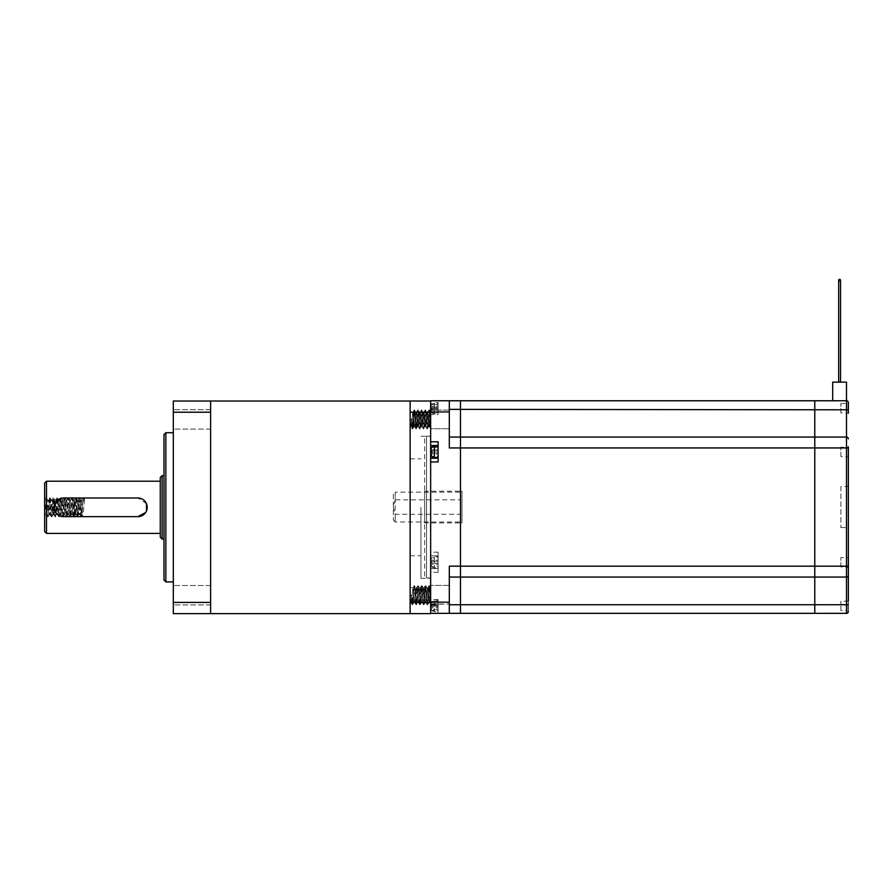 <?xml version="1.0" encoding="UTF-8"?>
<svg xmlns="http://www.w3.org/2000/svg" width="893" height="893" viewBox="0 0 893 893"><rect width="100%" height="100%" fill="white"/><g stroke="black" fill="none" stroke-linecap="round" stroke-linejoin="round"><path stroke-width="0.67" stroke-dasharray="4.46 3.35" d="M839.599 281.083A0.938 0.848 0 0 0 839.599 279.386A0.938 0.848 0 0 0 839.599 281.083A0.938 0.848 0 0 0 839.599 279.386A0.938 0.848 0 0 0 839.599 281.083A0.938 0.848 0 0 0 839.599 279.386A0.938 0.848 0 0 0 839.599 281.083M848.35 438.865A1.864 1.819 -0 0 0 846.486 437.057L814.784 437.057L814.784 400.767L846.486 400.767A1.864 1.864 0 0 1 848.35 402.631A1.864 1.864 0 0 0 846.486 400.767L846.486 382.126L832.7 382.126L832.7 400.767L846.486 400.767L832.7 400.767M840.893 486.54L840.893 527.573L840.893 486.54L846.486 486.54A1.864 1.864 0 0 0 848.35 484.676L848.35 529.437L848.35 484.676M840.893 527.573L846.486 527.573A1.864 1.864 0 0 1 848.35 529.437M840.893 456.535L840.893 447.214L840.893 456.535L848.35 456.915L848.35 447.94L848.35 456.915M840.893 610.555L840.893 601.223L840.893 610.555L848.35 610.924L848.35 600.855L847.982 610.555L847.982 601.223L840.893 601.223M840.893 566.899L840.893 557.578L840.893 566.899L848.35 567.278L848.35 557.21L848.35 567.278M840.893 412.89L840.893 403.569L840.893 412.89L848.35 413.258L848.35 403.189L848.35 413.258L848.35 403.189L847.982 412.89L847.982 403.569L840.893 403.569M848.35 610.924L848.35 446.846L847.982 456.535L847.982 447.214L840.893 447.214M848.35 557.21L847.982 566.899L847.982 557.578L840.893 557.578M410.133 602.418L410.133 412.22L430.649 412.22L430.649 602.418L410.133 602.418L410.133 613.614L410.133 401.024L410.133 613.614L430.649 613.614L430.649 602.161L430.649 613.346L449.302 613.346L449.302 566.173L449.302 577.057L460.487 577.057L460.487 447.94L814.784 447.94L814.784 437.057L814.784 613.346L846.486 613.346L846.486 604.74L848.35 604.315M395.219 499.834L393.355 507.057L393.355 494.008L395.219 492.143L395.219 499.834L460.487 499.834L460.487 514.279L395.219 514.279L395.219 521.981L395.219 492.143L460.487 492.143L460.487 514.279M393.355 494.008L393.355 520.106L393.355 507.057L395.219 514.279M460.487 499.834L460.487 521.981L460.487 492.143L461.982 492.143L461.982 521.981L461.982 492.143M393.355 520.106L395.219 521.981L461.982 521.981M438.106 412.711L438.106 409.161L438.106 410.278L430.672 410.278L431.821 412.711L430.649 409.764L438.106 410.278L438.106 412.711L431.821 412.711L438.106 412.711M438.106 407.297L438.106 409.161L430.672 409.161L430.649 409.764L431.821 409.161L431.821 407.297L431.821 409.161L438.106 409.161L430.672 409.161L438.106 409.161L438.106 406.17L438.106 407.297L430.649 407.163L438.106 407.297M438.106 403.748L438.106 406.17L430.672 406.17L431.721 403.748L430.649 407.163L430.672 406.17L438.106 406.17L438.106 403.748L431.821 403.748L438.106 403.748M438.106 563.17L438.106 560.19L438.106 561.306L430.672 561.306L431.821 561.306L431.821 563.17L430.649 563.293L431.721 566.72L430.649 563.293L431.821 563.17L431.821 561.306L430.649 561.184L438.106 561.306L431.821 561.306L438.106 561.306L438.106 564.287L438.106 563.17L430.672 563.17L438.106 563.17M438.106 557.757L438.106 560.19L430.672 560.19L431.721 557.757L430.649 561.184L430.672 560.19L438.106 560.19L438.106 557.757L431.821 557.757L438.106 557.757M438.106 566.72L438.106 564.287L430.672 564.287L438.106 564.287L438.106 566.72L431.821 566.72L438.106 566.72M438.106 601.402L438.106 604.952L438.106 603.835L430.672 603.835L431.721 601.402L430.649 604.349L431.821 604.952L431.821 606.816L430.649 606.95L431.721 610.377L430.649 606.95L431.821 606.816L431.821 604.952L430.672 604.952L430.672 603.835L438.106 603.835L438.106 601.402L431.821 601.402L438.106 601.402M438.106 606.816L438.106 604.952L430.672 604.952L438.106 604.952L431.821 604.952L438.106 604.952L438.106 607.943L438.106 606.816L430.672 606.816L438.106 606.816M438.106 610.377L438.106 607.943L430.672 607.943L438.106 607.943L438.106 610.377L431.821 610.377L438.106 610.377M431.821 452.807L438.106 452.807L431.821 452.807L438.106 452.807L438.106 449.826L438.106 453.923L438.106 452.807L430.672 452.807L431.721 456.356M438.106 456.356L438.106 453.923L430.672 453.923L438.106 453.923L438.106 456.356L431.821 456.356L438.106 456.356M431.821 447.393L438.106 447.393L438.106 449.826L430.672 449.826L431.821 447.393L438.106 447.393L438.106 449.826L430.672 449.826M430.649 450.82L438.106 450.943L431.821 450.943M431.721 412.711A3.728 3.728 0 0 0 434.378 413.816L438.106 413.816L438.106 402.631L434.378 402.631L434.378 413.816L434.378 402.631A3.728 3.728 0 0 0 431.721 403.748M431.721 566.72A3.728 3.728 0 0 0 434.378 567.836L438.106 567.836L438.106 556.64L434.378 556.64L434.378 567.836L434.378 556.64A3.728 3.728 0 0 0 431.721 557.757M431.721 610.377A3.728 3.728 0 0 0 434.378 611.482L438.106 611.482L438.106 600.297L434.378 600.297L434.378 611.482L434.378 600.297A3.728 3.728 0 0 0 431.721 601.402M438.106 402.631L438.106 413.816M438.106 556.64L438.106 567.836M438.106 600.297L438.106 611.482M438.106 446.277L438.106 457.473L438.106 446.277M438.106 445.518L430.649 445.518L430.649 458.232L438.106 458.232L438.106 441.789M430.649 609.618L430.649 599.538L430.649 613.346L430.649 609.618L438.106 609.618L438.106 599.538L438.106 605.889L430.649 605.889L438.106 605.889L438.106 609.618L430.649 609.618M438.106 572.324L430.649 572.324L430.649 568.595L438.106 568.595L438.106 552.153L438.106 572.324L438.106 568.595L430.649 568.595L430.649 555.881L438.106 555.881L430.649 555.881L430.649 411.952L430.649 428.171L430.649 411.952L430.649 428.171L430.649 411.952L449.302 411.952L449.302 400.767L430.649 400.767L430.649 445.518M438.106 414.586L438.106 400.767L430.649 400.767L438.106 400.767L438.106 414.586L430.649 414.586M430.649 436.197L426.553 436.197A1.864 1.864 0 0 0 424.677 438.061L424.677 576.052A1.864 1.864 0 0 0 426.553 577.916L426.553 436.197L426.553 577.916L430.649 577.916L430.649 436.197L430.649 577.916M430.649 428.74L430.649 410.088L430.649 428.74L430.649 410.088L430.649 428.74L449.302 428.74L430.649 428.74M449.302 410.088L449.302 428.74L449.302 410.088L430.649 410.088L449.302 410.088L449.302 428.74L449.302 410.088M430.649 604.025L430.649 585.373L430.649 604.025L430.649 585.373L430.649 604.025L430.649 587.761L430.649 603.981L430.649 587.761L430.649 603.981L449.302 604.025L430.649 604.349L429.02 585.741L430.649 603.981M449.302 585.373L449.302 604.025L449.302 585.373L430.649 585.373L449.302 585.373L449.302 604.025L449.302 585.373M438.106 613.346L430.649 613.346L438.106 613.346L438.106 609.618L438.106 613.346M430.649 572.324L430.649 458.232M438.106 461.96L438.106 458.232M449.302 613.346L449.302 577.057L449.302 613.346L460.487 613.346L460.487 447.94L449.302 447.94L449.302 409.374L460.487 409.374L460.487 400.767L449.302 400.767L449.302 447.94L449.302 411.952M848.35 409.809L460.487 409.374L460.487 447.94L460.487 437.057L814.784 437.057L814.784 400.767L460.487 400.767L460.487 437.057L449.302 437.057M449.302 577.057L449.302 566.173L814.784 566.173L814.784 577.057L846.486 577.057A1.864 1.819 180 0 0 848.35 575.248M449.302 409.374L449.302 400.767M424.677 522.907L424.677 491.206L424.677 522.907L460.487 522.907L460.487 491.206L460.487 522.907L460.487 491.206L424.677 491.206M424.677 576.052L424.677 438.061M814.784 604.74L814.784 613.346L460.487 613.346L460.487 577.057L814.784 577.057L814.784 604.74M846.486 400.767L846.486 447.94L814.784 447.94L814.784 566.173L848.35 566.173M460.487 491.206L460.487 522.907L461.982 522.907L461.982 491.206L460.487 491.206M461.982 491.206L461.982 522.907M210.614 506.063L210.614 613.614L210.614 506.063M420.949 507.313L420.949 578.363L420.949 507.313M410.133 507.313L410.133 555.803L410.133 507.313M430.649 507.313L430.649 578.363L430.649 507.313M425.983 595.218L426.999 587.828L428.863 602.608L430.649 587.694L428.863 602.608L426.999 587.828L425.983 595.218M426.921 595.218L427.847 587.761L429.723 602.686L430.649 595.218L429.723 602.686L428.785 602.686L429.723 602.686L427.847 587.761L426.921 587.761L427.847 587.761L425.983 602.686L426.921 595.218M422.255 595.218L423.271 587.828L425.057 602.686L423.271 587.828L422.255 595.218M423.193 595.218L424.119 587.761L425.983 602.686L425.057 602.686L425.983 602.686L424.119 587.761L423.193 587.761L424.119 587.761L422.255 602.686L423.193 595.218M418.527 595.218L419.543 587.828L421.329 602.686L419.543 587.828L418.527 595.218M419.464 595.218L420.391 587.761L422.255 602.686L421.329 602.686L422.255 602.686L420.391 587.761L419.464 587.761L420.391 587.761L418.527 602.686L419.464 595.218M414.798 595.218L415.814 587.828L417.6 602.686L415.814 587.828L414.798 595.218M415.736 595.218L416.663 587.761L418.527 602.686L417.6 602.686L418.527 602.686L416.663 587.761L415.736 587.761L416.663 587.761L414.798 602.686L415.736 595.218M410.133 595.218L410.133 602.686L410.133 595.218L411.07 602.686L412.934 587.761L414.798 602.686L413.872 602.686L412.934 595.218L410.133 595.218L410.133 587.761L410.133 602.686L410.133 595.218L411.07 602.686L412.934 587.761L414.798 602.686L413.872 602.686L412.934 595.218L410.133 595.218L412.934 595.218L411.773 595.218L412.767 604.65L414.631 585.797L416.495 604.65L418.359 585.797L420.223 604.65L422.021 585.741L423.885 604.695L425.76 585.741L427.624 604.695L429.488 585.741L430.649 598.846L429.544 585.797L430.649 587.694L429.488 585.741L427.68 604.65L428.863 602.608L427.624 604.695L425.816 585.797L426.999 587.828L425.76 585.741L423.952 604.65L425.135 602.608L423.885 604.695L422.088 585.797L423.271 587.828L422.021 585.741L420.223 604.65L421.407 602.608L420.156 604.695L418.359 585.797L419.543 587.828L418.292 585.741L416.495 604.65L417.678 602.608L416.428 604.695L415.971 601.927L414.631 585.797L415.814 587.828L414.564 585.741L412.767 604.65L413.95 602.608L412.7 604.695L411.305 595.218L412.231 604.695L414.095 585.741L415.971 604.695L417.835 585.741L419.699 604.695L421.563 585.741L423.427 604.695L425.291 585.741L427.155 604.695L428.551 588.52L429.488 585.741L427.769 587.828L428.953 585.797L427.624 604.695L425.905 602.608L427.088 604.65L425.76 585.741L424.041 587.828L425.224 585.797L423.885 604.695L422.177 602.608L423.36 604.65L422.021 585.741L420.313 587.828L421.496 585.797L420.156 604.695L418.449 602.608L419.632 604.65L418.292 585.741L416.584 587.828L417.768 585.797L416.428 604.695L414.72 602.608L415.904 604.65L414.564 585.741L412.856 587.828L414.039 585.797L412.7 604.695L411.305 595.218L410.133 595.218M430.649 411.952L429.544 409.987L430.649 423.036L429.946 412.711L429.02 409.943L430.649 428.171L429.02 409.943L430.649 411.952L429.254 424.688L427.68 428.841L429.488 409.943L427.624 428.897L428.785 426.876L429.723 426.876L430.649 419.42L429.633 426.809L430.649 428.54L429.633 426.809L428.785 419.42L429.723 426.876L428.785 426.876L427.39 414.14L425.816 409.987L427.624 428.897L426.218 412.711L425.291 409.943L426.999 412.03L427.847 411.952L428.785 419.42L427.769 412.03L429.02 409.943L427.155 428.897L428.953 409.987L427.769 412.03L426.921 419.42L427.847 411.952L426.921 411.952L425.526 424.688L423.952 428.841L425.76 409.943L424.354 426.117L423.427 428.897L425.135 426.809L425.983 426.876L426.921 419.42L425.905 426.809L427.155 428.897L425.291 409.943L427.088 428.841L425.905 426.809L425.057 419.42L425.983 426.876L425.057 426.876L423.662 414.14L422.088 409.987L423.885 428.897L422.489 412.711L421.563 409.943L423.271 412.03L424.119 411.952L425.057 419.42L424.041 412.03L425.291 409.943L423.427 428.897L425.224 409.987L424.041 412.03L423.193 419.42L424.119 411.952L423.193 411.952L421.797 424.688L420.223 428.841L422.021 409.943L420.625 426.117L419.699 428.897L421.407 426.809L422.255 426.876L423.193 419.42L422.177 426.809L423.427 428.897L421.563 409.943L423.36 428.841L422.177 426.809L421.329 419.42L422.255 426.876L421.329 426.876L419.922 414.14L418.359 409.987L420.156 428.897L418.761 412.711L417.835 409.943L419.543 412.03L420.391 411.952L421.329 419.42L420.313 412.03L421.563 409.943L419.699 428.897L421.496 409.987L420.313 412.03L419.464 419.42L420.391 411.952L419.464 411.952L418.058 424.688L416.495 428.841L418.292 409.943L416.897 426.117L415.971 428.897L417.678 426.809L418.527 426.876L419.464 419.42L418.449 426.809L419.699 428.897L417.835 409.943L419.632 428.841L418.449 426.809L417.6 419.42L418.527 426.876L417.6 426.876L416.194 414.14L414.631 409.987L416.428 428.897L415.033 412.711L414.095 409.943L415.814 412.03L416.663 411.952L417.6 419.42L416.584 412.03L417.835 409.943L415.971 428.897L417.768 409.987L416.584 412.03L415.736 419.42L416.663 411.952L415.736 411.952L414.33 424.688L412.767 428.841L414.564 409.943L412.767 428.841L411.773 419.42L412.7 428.897L413.872 426.876L414.798 426.876L415.736 419.42L414.72 426.809L415.971 428.897L414.095 409.943L415.904 428.841L414.33 424.688L412.856 412.03L414.095 409.943L412.231 428.897L410.992 426.809L412.175 428.841L411.305 419.42L412.231 428.897L414.039 409.987L412.466 414.14L411.07 426.876L410.133 419.42L410.133 426.876L410.133 419.42L411.07 426.876L412.934 411.952L414.798 426.876L413.872 426.876L412.934 419.42L410.133 419.42L410.133 411.952L410.133 426.876L410.133 419.42L412.934 419.42L410.133 419.42L410.133 411.952L410.133 419.42L412.934 419.42L413.872 426.876L415.736 411.952L417.6 426.876L419.464 411.952L421.329 426.876L423.193 411.952L425.135 426.809L426.921 411.952L428.785 426.876L430.649 411.952L430.649 401.024L410.133 401.024L410.133 412.22M430.649 412.22L430.649 401.024M47.619 516.746L46.436 514.714L44.65 514.781L44.65 499.857L45.811 497.836L47.675 516.801L49.483 497.892L48.3 499.924L44.65 499.857C45.275 499.399 45.889 515.239 46.514 514.781C47.139 515.239 47.753 499.399 48.378 499.857C49.003 499.399 49.617 515.239 50.242 514.781C50.868 515.239 51.493 499.399 52.107 499.857C52.732 499.399 53.357 515.239 53.971 514.781C54.596 515.239 55.221 499.399 55.835 499.857C56.46 499.399 57.085 515.239 57.699 514.781C58.324 515.239 58.949 499.399 59.563 499.857C60.188 499.399 60.813 515.239 61.427 514.781C62.052 515.239 62.677 499.399 63.303 499.857C63.916 499.399 64.542 515.239 65.167 514.781C65.781 515.239 66.406 499.399 67.031 499.857C67.645 499.399 68.27 515.239 68.895 514.781C69.509 515.239 70.134 499.399 70.759 499.857C71.373 499.399 71.998 515.239 72.623 514.781L71.686 514.781C72.311 515.239 72.936 499.399 73.55 499.857L75.414 514.781C76.039 515.239 76.664 499.399 77.278 499.857C77.903 499.399 78.528 515.239 79.142 514.781C79.767 515.239 80.392 499.399 81.017 499.857L79.912 497.892L81.71 516.801L83.574 497.836L81.944 499.857L84.746 499.857L83.574 497.836M45.811 497.836L46.749 500.616L48.144 516.801L50.008 497.836L51.872 516.801L53.736 497.836L55.6 516.801L57.465 497.836L59.34 516.801L61.204 497.836L63.068 516.801L64.932 497.836L66.796 516.801L68.661 497.836L70.525 516.801L72.389 497.836L74.309 516.746L76.117 497.836L77.356 499.924L74.487 499.857C75.112 499.399 75.726 515.239 76.352 514.781C76.977 515.239 77.591 499.399 78.216 499.857L81.017 499.857C81.631 499.399 82.256 515.239 82.882 514.781L80.08 514.781C80.705 515.239 81.319 499.399 81.944 499.857L83.105 497.836M49.483 497.892L51.414 516.801L53.279 497.836L55.143 516.801L57.007 497.836L58.871 516.801L60.668 497.892L62.599 516.801L64.396 497.892L66.328 516.801L68.136 497.892L70.056 516.801L71.92 497.836L73.728 516.746L75.648 497.836L77.512 516.801L79.321 497.892L78.216 499.857C78.841 499.399 79.455 515.239 80.08 514.781L81.241 516.801L83.049 497.892M77.457 516.746L76.273 514.714L79.231 514.714L78.048 516.746L79.912 497.892M84.746 499.857C84.121 499.399 83.495 515.239 82.882 514.781L81.776 516.746M73.728 516.746L72.623 514.781C73.237 515.239 73.862 499.399 74.487 499.857L74.487 514.781L75.492 514.714L74.309 516.746M55.556 512.515L63.303 516.645L137.89 516.645M163.988 539.015L163.988 475.623L163.988 539.015M173.32 581.912L173.32 432.725L173.32 581.912M210.614 429.109L173.32 429.109L173.32 409.72L173.32 429.109L173.32 409.72L173.32 429.109L210.614 429.109L210.614 409.72L173.32 409.72L210.614 409.72L210.614 429.109M210.614 604.918L173.32 604.918L173.32 585.529L173.32 604.918L173.32 585.529L173.32 604.918L210.614 604.918L210.614 585.529L173.32 585.529L210.614 585.529L210.614 604.918M61.472 498.171L54.16 505.494M146.497 503.73L137.89 497.993L63.303 497.993M145.626 512.515L146.497 510.896M160.26 533.422L160.26 481.215L160.26 533.422M70 516.746L68.895 514.781L67.957 514.781C68.582 515.239 69.207 499.399 69.821 499.857C70.447 499.399 71.072 515.239 71.686 514.781L70.58 516.746M75.592 497.892L74.409 499.924L73.55 499.857L72.445 497.892M66.272 516.746L65.167 514.781L64.229 514.781C64.854 515.239 65.468 499.399 66.093 499.857C66.718 499.399 67.332 515.239 67.957 514.781L66.852 516.746M71.864 497.892L70.681 499.924L69.821 499.857L68.716 497.892M62.454 516.601L61.427 514.781L60.501 514.781C61.126 515.239 61.74 499.399 62.365 499.857C62.99 499.399 63.604 515.239 64.229 514.781L63.18 516.645M68.136 497.892L66.953 499.924L66.093 499.857L64.988 497.892M58.804 516.746L57.699 514.781L56.772 514.781C57.398 515.239 58.012 499.399 58.637 499.857C59.262 499.399 59.876 515.239 60.501 514.781L59.396 516.746M64.396 497.892L63.224 499.924L62.365 499.857L61.26 497.892M53.513 512.593L54.908 499.857C55.522 499.399 56.147 515.239 56.772 514.781L55.667 516.746M60.668 497.892L59.485 499.924L58.637 499.857L57.532 497.892M55.076 516.746L53.893 514.714L53.044 514.781L51.939 516.746M56.94 497.892L55.757 499.924L54.908 499.857L53.803 497.892M51.347 516.746L50.164 514.714L49.316 514.781L48.211 516.746M46.28 497.836L47.452 499.857C48.066 499.399 48.691 515.239 49.316 514.781C49.93 515.239 50.555 499.399 51.18 499.857L50.075 497.892M53.212 497.892L52.107 499.857L51.18 499.857C51.794 499.399 52.419 515.239 53.044 514.781M44.65 499.857L44.65 514.781M47.452 499.857L46.347 497.892M74.487 514.781L74.487 499.857M46.514 533.422L46.514 481.215M210.614 401.024L173.32 401.024L173.32 412.22L210.614 412.22L210.614 401.024M210.614 602.418L173.32 602.418L173.32 613.614L210.614 613.614L210.614 412.22M173.32 602.418L173.32 412.22M165.852 581.912L165.852 432.725M163.988 434.59L163.988 580.048M162.124 539.015L162.124 475.623M160.26 477.487L160.26 537.151M44.65 483.08L44.65 531.558M76.173 497.892L78.048 516.746M79.321 497.892L81.185 516.746M846.486 527.573L846.486 486.54L846.486 527.573M840.893 604.74L846.486 604.74L846.486 447.94L848.35 447.94M434.378 457.473L434.378 446.277M438.106 408.224L430.649 408.224L438.106 408.224M438.106 404.496L430.649 404.496L438.106 404.496M438.106 552.153L430.649 552.153M449.302 602.161L430.649 602.161M838.672 382.126L838.672 280.235M840.536 382.126L840.536 280.235M438.106 599.538L430.649 599.538M410.133 458.835L420.949 458.835M420.949 436.275L430.649 436.275M412.934 587.761L410.133 587.761L412.934 587.761M411.07 602.686L410.133 602.686L411.07 602.686M412.934 411.952L410.133 411.952L412.934 411.952M411.07 426.876L410.133 426.876L411.07 426.876M410.992 602.608L412.175 604.65L410.992 602.608M430.649 604.349L429.633 602.608L430.649 604.349M420.949 578.363L430.649 578.363M410.133 555.803L420.949 555.803"/><path stroke-width="1.34" d="M839.599 281.083A0.938 0.848 0 0 0 839.599 279.386A0.938 0.848 0 0 0 839.599 281.083M832.7 400.767L832.7 382.126L846.486 382.126L846.486 400.767A1.864 1.864 0 0 1 848.35 402.631L848.35 413.258M848.35 446.846L848.35 600.855M848.35 403.189L848.35 402.631A1.864 1.864 0 0 0 846.486 400.767L814.784 400.767L814.784 437.057L846.486 437.057L846.486 400.767M449.302 437.057L460.487 437.057L460.487 566.173L814.784 566.173L814.784 604.74L846.486 604.74L846.486 577.057L814.784 577.057L814.784 400.767L460.487 400.767L460.487 409.374L449.302 409.374M848.35 604.315L846.486 604.74L846.486 613.346A1.864 1.864 0 0 0 848.35 611.482A1.864 1.864 0 0 1 846.486 613.346A1.864 1.864 0 0 0 848.35 611.482A1.864 1.864 0 0 1 846.486 613.346L814.784 613.346L814.784 604.74L460.487 604.74L460.487 577.057L449.302 577.057M430.672 449.826L431.821 447.393M431.821 450.943L430.672 450.943L431.821 450.943L431.821 452.807L431.821 450.943L430.649 450.82M431.821 452.807L430.649 452.93M431.821 456.356L430.649 453.41M438.106 446.277L434.378 446.277A3.728 3.728 0 0 0 431.721 447.393M434.378 446.277L434.378 457.473A3.728 3.728 0 0 1 431.721 456.356M434.378 457.473L438.106 457.473M438.106 445.518L430.649 445.518M438.106 458.232L430.649 458.232M848.35 566.173L814.784 566.173L814.784 437.057L460.487 437.057L460.487 409.374L460.487 566.173L449.302 566.173L449.302 613.346L430.649 613.346L430.649 412.22L410.133 412.22L410.133 401.024L430.649 401.024M430.649 461.96L438.106 461.96L438.106 441.789L430.649 441.789M449.302 411.952L430.649 411.952L430.649 400.767L449.302 400.767L449.302 447.94L846.486 447.94L846.486 437.057A1.864 1.819 180 0 1 848.35 438.865M449.302 400.767L460.487 400.767L460.487 409.374L848.35 409.809M840.893 604.74L460.487 604.74L460.487 566.173L460.487 577.057L814.784 577.057L814.784 613.346L460.487 613.346L460.487 604.74L449.302 604.74L460.487 604.74L460.487 613.346L449.302 613.346M410.133 602.418L430.649 602.418L430.649 613.614L410.133 613.614L410.133 412.22M46.514 533.422L44.65 531.558L44.65 483.08L46.514 481.215L46.514 533.422L160.26 533.422M162.124 539.015L160.26 537.151L160.26 477.487L162.124 475.623L162.124 539.015L163.988 539.015M165.852 581.912L163.988 580.048L163.988 434.59L165.852 432.725L165.852 581.912L173.32 581.912M54.16 505.494L53.971 507.313A9.321 9.321 0 0 0 63.303 516.645L137.89 516.645L145.626 512.515M137.89 516.645A9.321 9.321 0 0 0 147.211 507.313A9.321 9.321 0 0 0 137.89 497.993L63.303 497.993A9.321 9.321 0 0 0 53.971 507.313L55.556 512.515M162.124 475.623L163.988 475.623M165.852 432.725L173.32 432.725M63.303 497.993L61.472 498.171M146.497 510.896L146.497 503.73M46.514 481.215L160.26 481.215M53.122 514.714L53.513 512.593M210.614 412.22L173.32 412.22L173.32 401.024L210.614 401.024L210.614 613.614L173.32 613.614L173.32 602.418L210.614 602.418M173.32 412.22L173.32 602.418M848.35 447.94L846.486 447.94L846.486 577.057A1.864 1.819 -0 0 0 848.35 575.248M430.649 602.161L449.302 602.161M838.672 382.126L838.672 280.235M840.536 382.126L840.536 280.235M210.614 613.614L410.133 613.614M210.614 401.024L410.133 401.024"/></g></svg>
